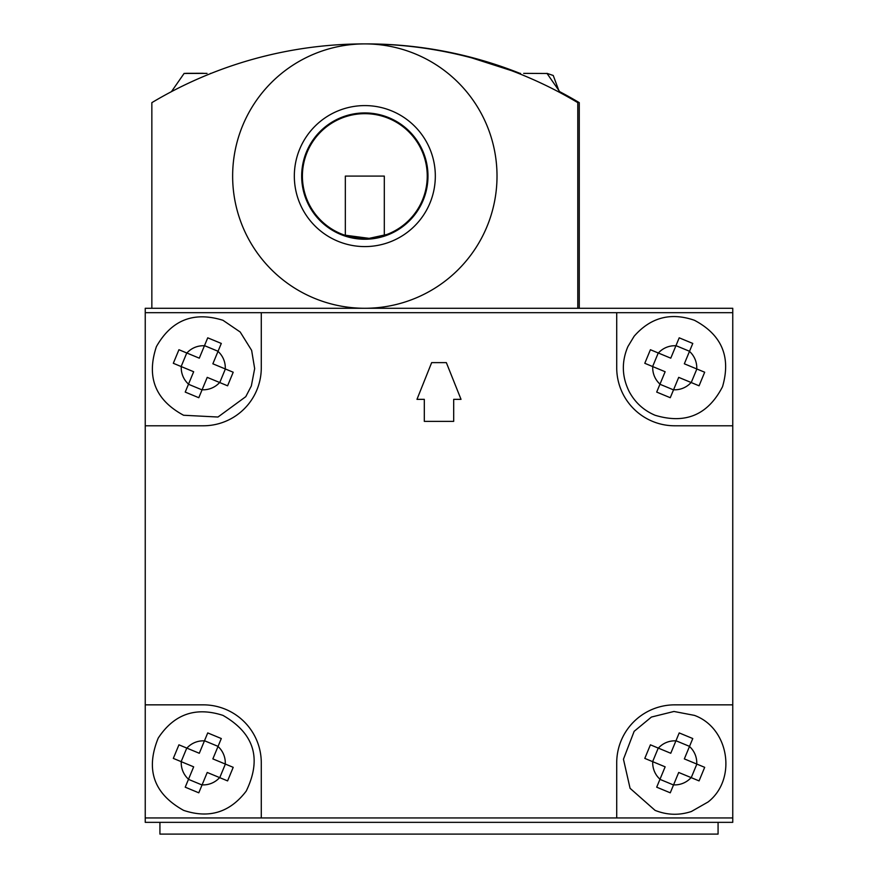 <?xml version="1.0" encoding="UTF-8"?>
<svg xmlns="http://www.w3.org/2000/svg" width="878" height="878" viewBox="0 0 878 878"><rect width="100%" height="100%" fill="white"/><g stroke="black" fill="none" stroke-linecap="round" stroke-linejoin="round"><path stroke-width="1.32" d="M435.323 176.094A70.503 70.503 0 0 1 364.831 246.586A70.503 70.503 0 0 1 294.328 176.094A70.503 70.503 0 0 1 364.831 105.59A70.503 70.503 0 0 1 435.323 176.094M301.67 176.094A63.161 63.161 0 0 0 364.831 239.244A63.161 63.161 0 0 0 427.981 176.094A63.161 63.161 0 0 0 364.831 112.933A63.161 63.161 0 0 0 301.67 176.094M344.483 235.106L369.155 238.355L386.858 234.492L384.312 235.392L384.312 176.094L345.339 176.094L345.339 235.392M302.405 176.094A62.426 62.426 0 0 0 364.831 238.509A62.426 62.426 0 0 0 427.246 176.094A62.426 62.426 0 0 0 364.831 113.668A62.426 62.426 0 0 0 302.405 176.094M232.637 176.094A132.194 132.194 0 0 1 364.831 43.9A132.194 132.194 0 0 1 497.014 176.094A132.194 132.194 0 0 1 364.831 308.277A132.194 132.194 0 0 1 232.637 176.094M151.85 308.277L151.85 102.649A415.393 415.393 0 0 1 577.801 102.649L577.801 308.277M466.086 56.433L465.12 56.192M462.958 55.654L466.613 56.565M500.405 66.651L506.99 68.989M268.152 55.303L263.576 56.433M184.248 73.467L207.021 73.379M210.61 73.346L211.203 73.346M518.47 73.357L520.522 73.346L518.47 73.357M523.683 73.368L546.95 73.489M525.768 73.412L523.705 73.368M732.757 312.689L616.718 312.689L616.718 367.761A58.014 58.014 0 0 0 674.743 425.786L732.757 425.786L732.757 308.277L145.243 308.277L145.243 425.786L203.257 425.786A58.014 58.014 0 0 0 261.282 367.761L261.282 312.689L145.243 312.689M145.243 817.945L145.243 822.346L732.757 822.346L732.757 704.847L674.743 704.847A58.014 58.014 0 0 0 616.718 762.861L616.718 817.945L261.282 817.945L261.282 762.861A58.014 58.014 0 0 0 203.257 704.847L145.243 704.847L145.243 817.945L261.282 817.945M718.072 822.346L718.072 834.1L159.928 834.1L159.928 822.346M579.271 308.277L579.271 102.649A415.393 415.393 0 0 0 559.703 91.674L546.95 73.346L553.239 75.486L559.505 92.344M466.064 56.06L519.919 73.346A415.393 415.393 0 0 0 365.566 43.9M462.893 55.292L467.546 56.433M203.257 73.28L185.521 73.324M691.118 777.601L699.064 780.904L704.683 767.328L696.737 764.036A22.027 22.027 0 0 0 689.482 746.487L692.775 738.541L679.21 732.921L670.77 753.269L650.411 744.829L644.792 758.394L652.738 761.687A22.027 22.027 0 0 0 659.993 779.236L656.7 787.182L663.483 790.002L670.265 792.812L673.569 784.866A22.027 22.027 0 0 0 691.118 777.601L678.705 772.464L673.569 784.866M652.738 761.687L665.14 766.834L659.993 779.236M696.737 764.036L684.335 758.899L689.482 746.487M659.949 779.357L673.514 784.976M675.961 740.747L689.526 746.377M658.248 748.078L652.628 761.643M696.858 764.079L691.227 777.656M261.282 312.689L616.718 312.689M145.243 704.847L145.243 425.786M616.718 817.945L732.757 817.945M732.757 425.786L732.757 704.847M461.027 399.347L446.342 362.625L431.658 362.625L416.973 399.347L424.315 399.347L424.315 421.374L453.685 421.374L453.685 399.347L461.027 399.347M691.118 382.501L699.064 385.804L704.683 372.228L696.737 368.936A22.027 22.027 0 0 0 689.482 351.387L692.775 343.441L679.21 337.821L670.77 358.169L650.411 349.729L644.792 363.294L652.738 366.587A22.027 22.027 0 0 0 659.993 384.136L656.7 392.082L663.483 394.902L670.265 397.712L673.569 389.766A22.027 22.027 0 0 0 691.118 382.501L678.705 377.364L673.569 389.766M652.738 366.587L665.14 371.734L659.993 384.136M696.737 368.936L684.335 363.799L689.482 351.387M659.949 384.257L673.514 389.876M675.961 345.647L689.526 351.277M658.248 352.978L652.628 366.543M696.858 368.979L691.227 382.556M219.632 777.601L227.589 780.904L233.208 767.328L225.262 764.036A22.027 22.027 0 0 0 218.007 746.487L221.3 738.541L207.735 732.921L199.295 753.269L178.936 744.829L173.317 758.394L181.263 761.687A22.027 22.027 0 0 0 188.518 779.236L185.225 787.182L192.008 790.002L198.79 792.812L202.094 784.866A22.027 22.027 0 0 0 219.632 777.601L207.23 772.464L202.094 784.866M181.263 761.687L193.665 766.834L188.518 779.236M225.262 764.036L212.86 758.899L218.007 746.487M188.474 779.357L202.039 784.976M204.486 740.747L218.051 746.377M186.773 748.078L181.142 761.643M225.372 764.079L219.752 777.656M219.632 382.501L227.589 385.804L233.208 372.228L225.262 368.936A22.027 22.027 0 0 0 218.007 351.387L221.3 343.441L207.735 337.821L199.295 358.169L178.936 349.729L173.317 363.294L181.263 366.587A22.027 22.027 0 0 0 188.518 384.136L185.225 392.082L192.008 394.902L198.79 397.712L202.094 389.766A22.027 22.027 0 0 0 219.632 382.501L207.23 377.364L202.094 389.766M181.263 366.587L193.665 371.734L188.518 384.136M225.262 368.936L212.86 363.799L218.007 351.387M188.474 384.257L202.039 389.876M204.486 345.647L218.051 351.277M186.773 352.978L181.142 366.543M225.372 368.979L219.752 382.556M675.906 740.867A22.027 22.027 0 0 0 658.368 748.122M675.906 345.767A22.027 22.027 0 0 0 658.368 353.022M204.431 740.867A22.027 22.027 0 0 0 186.882 748.122M204.431 345.767A22.027 22.027 0 0 0 186.882 353.022M184.171 73.346L171.429 91.674L184.171 73.346M694.432 715.383C729.135 728.016 737.224 779.247 708.107 801.965L691.37 811.502C679.122 815.541 667.017 815.146 655.043 810.35L630.075 788.312L623.457 759.218L634.135 731.341L651.421 717.052L673.953 711.465L694.432 715.383M694.432 320.283C721.804 334.803 731.165 356.951 722.528 386.704C707.942 414.921 685.444 424.436 655.043 415.25C643.739 410.421 635.156 402.607 629.296 391.797C621.865 376.947 621.394 361.879 627.891 346.59L634.135 336.241C650.653 317.408 670.748 312.085 694.432 320.283M222.957 715.383C254.236 733.393 261.995 758.636 246.213 791.1C229.926 812.468 209.052 818.889 183.568 810.35C153.782 793.756 145.331 769.666 158.227 738.08C174.053 714.121 195.629 706.549 222.957 715.383M222.957 320.283L240.188 332.005L251.635 350.366L254.664 368.595L251.338 385.958L245.763 396.68L217.974 417.028L183.568 415.25C155.285 399.962 146.242 377.079 156.416 346.59C171.539 319.987 193.72 311.218 222.957 320.283"/></g></svg>
